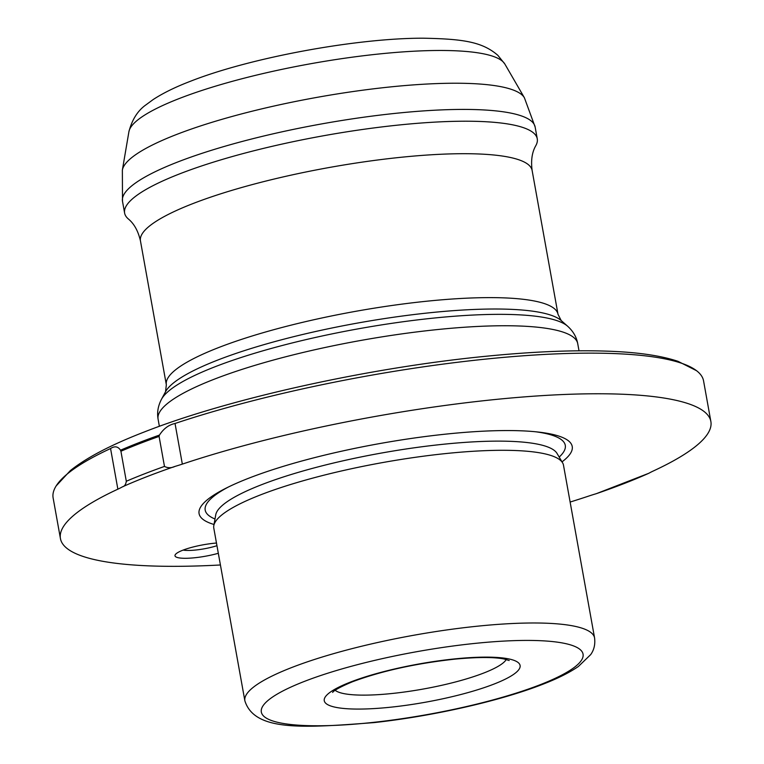 <?xml version="1.0" encoding="UTF-8"?>
<svg xmlns="http://www.w3.org/2000/svg" width="764" height="764" viewBox="0 0 764 764"><rect width="100%" height="100%" fill="white"/><g stroke="black" fill="none" stroke-linecap="round" stroke-linejoin="round"><path stroke-width="1.15" d="M218.323 553.289A29.844 5.816 -10.2 0 1 187.266 558.264A29.844 5.816 -10.2 0 1 175.367 554.549A29.844 5.816 -10.2 0 1 182.854 550.195A29.844 5.816 -10.2 0 1 216.479 543.032M159.084 436.406L164.48 466.422C167.803 468.141 171.298 468.141 174.975 466.422A71.062 13.857 169.8 0 0 182.338 464.111A330.449 64.434 -10.2 0 1 521.449 397.118A330.449 64.434 -10.2 0 1 710.873 421.537L703.568 380.902A330.449 64.434 169.8 0 0 696.529 370.693A330.449 64.434 169.8 0 0 175.032 423.485C168.748 424.822 163.553 428.68 159.456 435.079L159.084 436.406A334.002 65.121 169.8 0 0 139.124 443.808A334.002 65.121 169.8 0 0 120.913 451.237L126.308 481.253C125.84 484.443 124.561 486.305 122.488 486.821A71.062 13.857 169.8 0 1 117.866 489.17A330.449 64.434 -10.2 0 0 60.432 538.563A330.449 64.434 -10.2 0 0 220.424 564.978M562.017 461.867A189.567 36.959 169.8 0 0 538.362 432.061A189.567 36.959 169.8 0 0 249.083 478.073A189.567 36.959 169.8 0 0 225.8 488.301A189.567 36.959 169.8 0 0 214.015 524.486M594.573 637.921L563.498 465.219A177.659 34.638 169.8 0 0 562.6 462.841A177.659 34.638 169.8 0 0 443.903 453.759A177.659 34.638 169.8 0 0 260.648 494.833A177.659 34.638 169.8 0 0 213.815 525.594A177.659 34.638 169.8 0 0 213.796 528.144L244.872 700.836C254.565 731.444 302.248 728.121 374.245 722.582C432.921 716.164 500.487 700.874 542.631 684.334C557.624 678.547 569.552 672.587 578.405 666.456L590.658 654.643C594.058 649.954 595.366 644.377 594.573 637.921A177.659 34.638 169.8 0 0 480.948 625.84A177.659 34.638 169.8 0 0 291.724 667.526A177.659 34.638 169.8 0 0 244.872 700.836M140.452 240.889A198.974 38.802 169.8 0 1 192.929 203.587A198.974 38.802 169.8 0 1 404.863 156.897A198.974 38.802 169.8 0 1 532.116 170.42C530.808 160.383 532.059 152.103 535.851 145.58A209.642 40.874 169.8 0 0 537.264 138.828A209.642 40.874 169.8 0 0 403.191 124.58A209.642 40.874 169.8 0 0 179.903 173.772A209.642 40.874 169.8 0 0 124.618 213.08A209.642 40.874 169.8 0 0 128.295 218.915C134.12 223.709 138.179 231.034 140.452 240.889L166.342 384.808L165.53 391.751L161.49 399.266C158.033 405.913 156.897 412.541 158.091 419.159L159.37 426.312M159.456 435.079A333.782 65.083 169.8 0 0 139.067 442.633A333.782 65.083 169.8 0 0 120.502 450.216C118.028 446.396 114.705 445.832 110.56 448.535A330.449 64.434 169.8 0 0 56.164 485.914A330.449 64.434 169.8 0 0 53.127 497.937L60.432 538.563M570.125 502.053A330.449 64.434 -10.2 0 0 588.968 495.989A71.062 13.857 169.8 0 1 596.331 493.678L648.817 473.279A71.062 13.857 169.8 0 1 653.44 470.93A330.449 64.434 -10.2 0 0 710.873 421.537M120.502 450.216L120.913 451.237M216.957 545.697A23.455 4.574 -10.2 0 1 183.121 550.09M562.6 462.841L557.013 453.396A173.82 33.893 169.8 0 0 440.885 444.514A173.82 33.893 169.8 0 0 261.584 484.701A173.82 33.893 169.8 0 0 215.754 514.802L213.815 525.594M164.48 466.422A334.002 65.121 169.8 0 0 144.52 473.823A334.002 65.121 169.8 0 0 126.308 481.253M174.975 466.422A331.156 64.568 169.8 0 0 147.07 476.593A331.156 64.568 169.8 0 0 122.488 486.821M559.181 457.073A182.93 35.669 169.8 0 0 535.402 431.746M304.435 681.392A163.448 31.868 169.8 0 0 312.457 725.743A163.448 31.868 169.8 0 0 539.947 684.802A163.448 31.868 169.8 0 0 531.925 640.452A163.448 31.868 169.8 0 0 304.435 681.392M350.514 682.061A99.492 19.396 169.8 0 0 355.394 709.059A99.492 19.396 169.8 0 0 493.869 684.133A99.492 19.396 169.8 0 0 488.989 657.145A99.492 19.396 169.8 0 0 350.514 682.061M335.148 690.274A88.118 17.18 169.8 0 0 396.592 692.996A88.118 17.18 169.8 0 0 483.698 673.046A88.118 17.18 169.8 0 0 506.274 659.485M179.406 98.47A191.468 37.331 169.8 0 0 128.915 131.704C132.096 119.509 137.826 110.522 146.115 104.735L153.201 99.53C163.066 93.093 175.357 87.058 190.064 81.414C249.694 57.787 356.1 38.104 423.027 38.2C462.888 38.945 482.256 41.733 497.908 55.39L504.87 64.061A191.468 37.331 169.8 0 0 377.091 54.187A191.468 37.331 169.8 0 0 179.406 98.47M504.87 64.061L524.4 97.763A204.752 39.919 169.8 0 0 387.749 87.201A204.752 39.919 169.8 0 0 176.36 134.559A204.752 39.919 169.8 0 0 122.364 170.105L122.498 201.285L124.618 213.08M524.4 97.763L535.144 127.034A209.642 40.874 169.8 0 0 401.071 112.785A209.642 40.874 169.8 0 0 177.783 161.978A209.642 40.874 169.8 0 0 122.498 201.285M532.116 170.42L558.016 314.338A198.974 38.802 169.8 0 0 430.753 300.815A198.974 38.802 169.8 0 0 218.819 347.496A198.974 38.802 169.8 0 0 166.342 384.808M558.016 314.338L561.196 320.555A203.396 39.661 169.8 0 0 419.942 313.832A203.396 39.661 169.8 0 0 217.893 359.997A203.396 39.661 169.8 0 0 165.53 391.751M561.196 320.555L567.604 326.199A208.773 40.702 169.8 0 0 422.616 319.295A208.773 40.702 169.8 0 0 215.238 366.682A208.773 40.702 169.8 0 0 161.49 399.266M567.604 326.199C573.153 331.223 576.534 337.039 577.727 343.657A213.194 41.571 169.8 0 0 441.382 329.169A213.194 41.571 169.8 0 0 214.312 379.183A213.194 41.571 169.8 0 0 158.091 419.159M596.331 493.678A331.156 64.568 169.8 0 0 648.817 473.279M228.465 486.974A182.93 35.669 169.8 0 0 214.999 518.995M110.56 448.535L117.866 489.17M175.032 423.485L182.338 464.111M332.77 692.27C332.445 693.158 331.194 690.608 352.653 681.689C381.628 670.964 415.778 663.438 455.115 659.112C477.385 657.05 493.668 656.992 503.944 658.96L509.196 660.526M128.915 131.704L122.364 170.105M56.164 485.914L70.278 470.662C86.475 457.665 111.191 444.753 144.434 431.918C229.391 398.474 370.062 367.446 487.155 356.148C533.234 351.612 573.506 349.95 607.991 351.182C637.482 352.204 660.812 355.594 678.002 361.324L696.529 370.693M577.727 343.657L579.016 350.81M535.144 127.034L537.264 138.828"/></g></svg>
